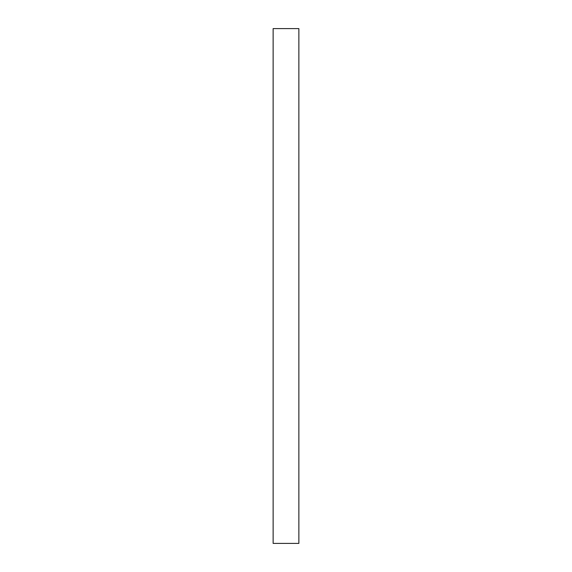 <?xml version="1.0" encoding="UTF-8"?>
<svg xmlns="http://www.w3.org/2000/svg" width="572" height="572" viewBox="0 0 572 572"><rect width="100%" height="100%" fill="white"/><g stroke="black" fill="none" stroke-linecap="round" stroke-linejoin="round"><path stroke-width="0.43" stroke-dasharray="2.86 2.15" d="M298.87 543.4L298.87 28.6M273.13 543.4L273.13 28.6"/><path stroke-width="0.86" d="M298.87 286L298.87 543.4L273.13 543.4L273.13 28.6L298.87 28.6L298.87 286"/></g></svg>
